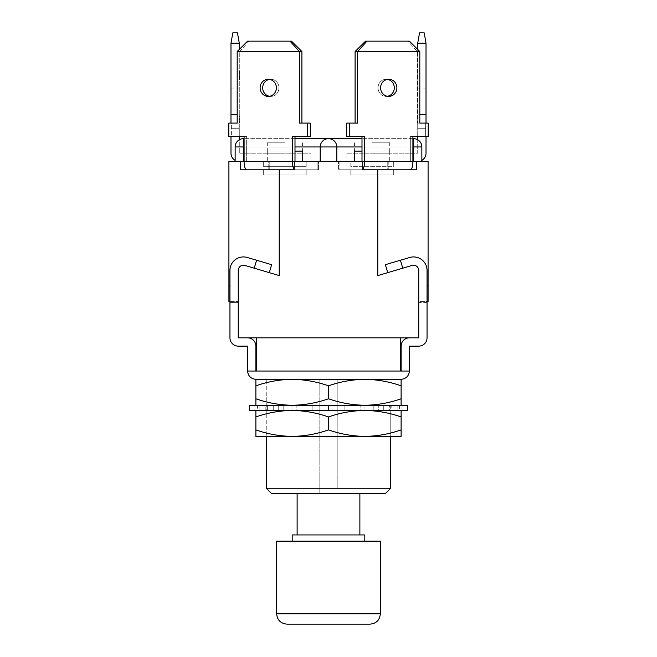 <?xml version="1.0" encoding="UTF-8"?>
<svg xmlns="http://www.w3.org/2000/svg" width="657" height="657" viewBox="0 0 657 657"><rect width="100%" height="100%" fill="white"/><g stroke="black" fill="none" stroke-linecap="round" stroke-linejoin="round"><path stroke-width="0.49" stroke-dasharray="3.29 2.46" d="M287.002 624.15L369.998 624.15M271.448 493.44L319.162 493.44L319.162 488.258L266.257 488.258M328.5 493.44L359.88 493.44L328.5 493.44M292.193 534.938L364.807 534.938M276.63 541.163L380.37 541.163M269.28 272.647L254.234 268.196L269.28 272.647L271.637 264.689L256.591 260.238L271.637 264.689L256.591 260.238L254.234 268.196L269.28 272.647L254.234 268.196L256.591 260.238L247.262 257.478A13.485 13.485 0 0 0 229.95 270.405L229.95 302.565L238.253 302.565L229.95 302.565M427.05 302.565L418.747 302.565L418.747 270.405L418.747 337.838L409.418 337.838A8.303 8.303 0 0 0 401.115 346.132L401.115 371.033L409.418 371.033L409.418 346.132L418.747 346.132A8.303 8.303 0 0 0 427.05 337.838L427.05 270.405L427.05 302.565L418.747 302.565L418.747 270.405A5.19 5.19 0 0 0 412.095 265.436L387.72 272.647L385.363 264.689L400.409 260.238L385.363 264.689L400.409 260.238L402.766 268.196L387.72 272.647L402.766 268.196L400.409 260.238L409.738 257.478A13.485 13.485 0 0 1 427.05 270.405L427.05 301.53L418.747 301.53L418.747 285.967L427.05 285.967M401.115 371.033L400.598 371.033L400.598 337.838L256.402 337.838L400.598 337.838M279.225 169.785L318.571 169.785L240.47 169.785L279.225 169.785L279.225 275.595L279.225 169.785L279.225 275.595L244.905 265.436A5.19 5.19 0 0 0 238.253 270.405L238.253 337.838L247.582 337.838A8.303 8.303 0 0 1 255.885 346.132L255.885 371.033L256.402 371.033L256.402 337.838M319.162 488.258L319.162 379.327L319.162 493.44L385.552 493.44M390.743 488.258L337.838 488.258L337.838 379.327L266.257 379.327L337.838 379.327L337.838 488.258M401.115 379.327L255.885 379.327L401.115 379.327L401.115 398.783C389.264 402.93 377.159 405.098 364.807 405.262L255.885 405.262L364.807 405.262C352.431 405.09 340.326 402.93 328.5 398.783L328.5 385.815C340.359 381.66 352.456 379.5 364.807 379.327L292.193 379.327C304.569 379.508 316.674 381.668 328.5 385.815M387.72 272.647L412.095 265.436A5.19 5.19 0 0 1 418.747 270.405A5.19 5.19 0 0 0 412.095 265.436A5.19 5.19 0 0 1 418.747 270.405A5.19 5.19 0 0 0 412.095 265.436L377.775 275.595L412.095 265.436A5.19 5.19 0 0 1 418.747 270.405L418.747 337.838L409.418 337.838M255.885 371.033L247.582 371.033L247.582 346.132L238.253 346.132A8.303 8.303 0 0 1 229.95 337.838L229.95 270.405L229.95 301.53L238.253 301.53L238.253 285.967L228.915 285.967L228.915 161.482L269.239 161.482L244.092 161.482L244.092 136.59L246.654 136.59L228.8 136.59L228.8 123.097L237.185 123.097L237.185 51.525L299.337 51.525L299.337 123.097L307.722 123.097L307.722 136.59L292.431 136.59L292.431 161.482A8.303 2.562 90 0 0 295.001 169.785L246.654 169.785A8.303 2.562 90 0 1 244.092 161.482L292.431 161.482M256.591 260.238L247.262 257.478A13.485 13.485 0 0 0 229.95 270.405A13.485 13.485 0 0 1 247.262 257.478L256.591 260.238L254.234 268.196L244.905 265.436A5.19 5.19 0 0 0 238.253 270.405A5.19 5.19 0 0 1 244.905 265.436L254.234 268.196L244.905 265.436A5.19 5.19 0 0 0 238.253 270.405A5.19 5.19 0 0 1 244.905 265.436L279.225 275.595L244.905 265.436A5.19 5.19 0 0 0 238.253 270.405L238.253 337.838L247.582 337.838M409.738 257.478L400.409 260.238L409.738 257.478A13.485 13.485 0 0 1 427.05 270.405A13.485 13.485 0 0 0 409.738 257.478M244.905 265.436A5.19 5.19 0 0 0 238.253 270.405L238.253 337.838L418.747 337.838L418.747 270.405A5.19 5.19 0 0 0 412.095 265.436L402.766 268.196L400.409 260.238M328.5 541.163L292.193 541.163L328.5 541.163M328.5 534.938L297.12 534.938L328.5 534.938M266.257 405.262L390.743 405.262L266.257 405.262L266.257 379.327L266.257 436.388L266.257 410.453L390.743 410.453L266.257 410.453M266.257 436.388L390.743 436.388L390.743 410.453M401.115 429.9C389.264 434.055 377.159 436.215 364.807 436.388L292.193 436.388C279.816 436.215 267.711 434.047 255.885 429.9L255.885 436.388L401.115 436.388L401.115 410.453L364.807 410.453L401.115 410.453M255.885 429.9L255.885 416.94C267.736 412.785 279.841 410.625 292.193 410.453L364.807 410.453L292.193 410.453C304.569 410.625 316.674 412.785 328.5 416.94C340.359 412.785 352.456 410.625 364.807 410.453C377.184 410.625 389.289 412.785 401.115 416.94M255.885 410.453L255.885 416.94M364.807 436.388C352.431 436.215 340.326 434.047 328.5 429.9L328.5 416.94M328.5 429.9C316.641 434.055 304.544 436.215 292.193 436.388M399.563 405.262L399.563 410.453L257.437 410.453L257.437 405.262L399.563 405.262L257.437 405.262M259.86 410.453L259.86 405.262L259.86 410.453L267.374 410.453L259.86 410.453M278.256 410.453L278.256 405.262L278.256 410.453L283.758 410.453L278.256 410.453M257.437 410.453L273.698 410.453L266.964 410.453L266.964 405.262L266.964 410.453L283.758 410.453L283.758 405.262L283.758 410.453L312.124 410.453L310.112 410.453L310.112 405.262L310.112 410.453L312.124 410.453L312.124 405.262L312.124 410.453L328.5 410.453L328.5 405.262L328.5 410.453L346.888 410.453L346.888 405.262L346.888 410.453L344.876 410.453L344.876 405.262L344.876 410.453L378.744 410.453L378.744 405.262L378.744 410.453L373.242 410.453L373.242 405.262L373.242 410.453L397.14 410.453L397.14 405.262L397.14 410.453L389.626 410.453L389.626 405.262L389.626 410.453L391.777 410.453L391.777 405.262M292.973 410.453L292.973 405.262L292.973 410.453L296.857 410.453L296.857 405.262L296.857 410.453L292.973 410.453M364.027 410.453L364.027 405.262L364.027 410.453L360.143 410.453L360.143 405.262L360.143 410.453L364.027 410.453M390.036 410.453L390.036 405.262L390.036 410.453L383.302 410.453L383.302 405.262L383.302 410.453L390.036 410.453M249.66 410.453L407.34 410.453M399.563 410.453L391.777 410.453M249.66 405.262L407.34 405.262M267.374 410.453L267.374 405.262L267.374 410.453M265.223 410.453L265.223 405.262M273.698 410.453L273.698 405.262L273.698 410.453M328.5 410.453L328.5 405.262L328.5 410.453M266.257 379.327L390.743 379.327L266.257 379.327M390.743 405.262L390.743 436.388M328.5 398.783C316.641 402.93 304.544 405.098 292.193 405.262C279.816 405.09 267.711 402.93 255.885 398.783L255.885 385.815C267.736 381.66 279.841 379.5 292.193 379.327M255.885 398.783L255.885 405.262M255.885 379.327L255.885 385.815M364.807 379.327C377.184 379.508 389.289 381.668 401.115 385.815M401.115 405.262L401.115 398.783M336.803 161.482L336.803 146.963L336.803 161.482L336.803 146.963L336.803 161.482L235.14 161.482L421.86 161.482L336.803 161.482L336.803 146.963C336.269 141.953 333.501 139.185 328.5 138.66A8.303 8.303 0 0 0 320.197 146.963L336.803 146.963A8.303 8.303 0 0 0 328.5 138.66C333.501 139.185 336.269 141.953 336.803 146.963L421.86 146.963L421.86 160.374A8.303 8.303 0 0 1 417.712 161.482A8.303 8.303 0 0 0 426.015 153.188L426.015 128.287L417.712 128.287L417.712 136.59L425.637 136.59L425.637 123.097L425.637 136.59L428.2 136.59L412.908 136.59L412.908 161.482L387.761 161.482L428.085 161.482L428.085 285.967L418.747 285.967L418.747 301.53L428.085 301.53L428.085 285.967M263.662 166.673L263.662 161.482L306.195 161.482L263.662 161.482L284.933 161.482L263.662 161.482L263.662 166.673L306.195 166.673L306.195 161.482L284.933 161.482L306.195 161.482L306.195 166.673L263.662 166.673M350.805 166.673L350.805 161.482L393.338 161.482L350.805 161.482L393.338 161.482L350.805 161.482L350.805 166.673L393.338 166.673L393.338 161.482L393.338 166.673L350.805 166.673M263.662 174.967L263.662 169.785L306.195 169.785L263.662 169.785L306.195 169.785L263.662 169.785L306.195 169.785L263.662 169.785L306.195 169.785L263.662 169.785L263.662 174.967L306.195 174.967L306.195 169.785L306.195 174.967L306.195 169.785L306.195 174.967L263.662 174.967L263.662 169.785L263.662 174.967L306.195 174.967L263.662 174.967M350.805 174.967L350.805 169.785L393.338 169.785L350.805 169.785L393.338 169.785L350.805 169.785L393.338 169.785L350.805 169.785L393.338 169.785L350.805 169.785L350.805 174.967L350.805 169.785L350.805 174.967L393.338 174.967L393.338 169.785L393.338 174.967L350.805 174.967L393.338 174.967L393.338 169.785L393.338 174.967L350.805 174.967M412.095 265.436L377.775 275.595L377.775 169.785L377.775 275.595L377.775 169.785L362.73 169.785L362.73 161.482L269.239 161.482L318.571 161.482L294.27 161.482L294.27 169.785L318.571 169.785L240.47 169.785L240.47 161.482M243.435 161.482L320.197 161.482L235.14 161.482L243.435 161.482L243.435 146.963L243.435 161.482L243.435 146.963L320.197 146.963L320.197 161.482M416.53 161.482L416.53 169.785L387.761 169.785L387.761 161.482L387.761 169.785L338.429 169.785L338.429 161.482L338.429 169.785L362.73 169.785L362.73 161.482L338.429 161.482L387.761 161.482L338.429 161.482L362.73 161.482L362.73 169.785L338.429 169.785L377.775 169.785M238.253 270.405L238.253 285.967L238.253 270.405M229.95 285.967L238.253 285.967L238.253 301.53L228.915 301.53L228.915 285.967M269.239 169.785L269.239 161.482L269.239 169.785M318.571 169.785L318.571 161.482L318.571 169.785M294.27 169.785L294.27 161.482L294.27 169.785M328.5 138.66C323.499 139.185 320.731 141.953 320.197 146.963C320.731 141.953 323.499 139.185 328.5 138.66C323.499 139.185 320.731 141.953 320.197 146.963L235.14 146.963L320.197 146.963C320.731 141.953 323.499 139.185 328.5 138.66C333.501 139.185 336.269 141.953 336.803 146.963C336.269 141.953 333.501 139.185 328.5 138.66M412.908 138.66L361.999 138.66L412.908 138.66M295.001 138.66L244.092 138.66L295.001 138.66M355.297 151.11L389.708 151.11L355.297 151.11M388.845 161.482L354.435 161.482L388.845 161.482M387.458 79.382A8.557 8.139 90 0 0 386.176 79.275A8.557 8.139 90 0 0 378.038 87.833A8.557 8.139 90 0 1 386.176 79.275A8.557 8.139 90 0 1 394.315 87.833A8.557 8.139 90 0 1 386.176 96.39A8.557 8.139 90 0 1 378.038 87.833A8.557 8.139 90 0 0 386.176 96.39A8.557 8.139 90 0 0 387.458 96.283M380.6 87.833A8.557 8.139 90 0 1 388.739 79.275A8.557 8.139 90 0 1 396.877 87.833A8.557 8.139 90 0 1 388.739 96.39A8.557 8.139 90 0 1 380.6 87.833M362.73 169.44A8.303 2.562 -90 0 1 361.999 169.785L410.346 169.785L361.999 169.785A8.303 2.562 90 0 0 364.569 161.482L364.569 136.59L346.707 136.59L346.707 123.097L355.1 123.097L355.1 51.525L419.815 51.525L419.815 123.097L428.2 123.097L428.2 136.59L410.346 136.59L410.346 161.482L388.23 161.482L388.23 169.785L339.883 169.785L410.346 169.785L388.23 169.785L388.23 161.482L339.883 161.482L339.883 169.785L339.883 161.482L361.999 161.482L361.999 136.59L364.569 136.59L349.278 136.59L349.278 123.097L357.663 123.097L357.663 51.525L366.959 41.153L365.53 41.153L409.385 41.153L366.959 41.153M410.346 169.785A8.303 2.562 90 0 0 412.908 161.482L364.569 161.482M412.908 136.59L410.346 136.59L412.908 136.59L410.346 136.59L410.346 161.482L361.999 161.482M355.1 51.525L417.252 51.525L417.252 123.097L425.637 123.097L417.252 123.097L417.252 51.525L355.1 51.525L365.53 41.153L407.948 41.153L417.252 51.525L419.815 51.525L417.252 51.525L407.948 41.153L409.385 41.153L419.815 51.525M349.278 136.59L361.999 136.59M349.278 123.097L355.1 123.097M419.815 123.097L417.252 123.097L419.815 123.097M428.2 123.097L425.637 123.097L428.2 123.097M372.067 142.807L389.708 142.807L372.067 142.807M372.067 153.188L389.708 153.188L372.067 153.188M417.712 79.53L417.712 70.972L417.712 79.53M426.015 79.53L426.015 70.972L426.015 79.53M417.712 139.777L417.712 153.188L346.132 153.188L346.132 161.482L417.712 161.482L346.132 161.482L346.132 153.188L417.712 153.188L417.712 43.222L426.015 43.222L426.015 114.803L417.712 114.803L417.712 128.287L426.015 128.287L426.015 136.59M426.015 123.097L426.015 114.803L417.712 114.803L417.712 49.431M426.015 128.287L417.712 128.287L426.015 128.287M426.015 43.222L424.184 32.85L419.544 32.85L417.712 43.222M426.015 114.803L419.815 114.803M354.435 161.482L354.435 151.11L389.708 151.11L361.999 151.11M295.001 151.11L267.292 151.11L302.565 151.11L268.155 151.11L302.565 151.11L302.565 161.482L267.292 161.482L302.565 161.482M262.685 87.833A8.557 8.139 -90 0 1 270.824 79.275A8.557 8.139 -90 0 1 278.962 87.833A8.557 8.139 -90 0 1 270.824 96.39A8.557 8.139 -90 0 1 262.685 87.833M260.123 87.833A8.557 8.139 -90 0 1 268.261 79.275A8.557 8.139 -90 0 1 276.4 87.833A8.557 8.139 -90 0 1 268.261 96.39A8.557 8.139 -90 0 1 260.123 87.833M290.041 41.153L247.615 41.153L291.47 41.153L290.041 41.153L299.337 51.525L301.9 51.525L301.9 123.097L310.293 123.097L310.293 136.59L292.431 136.59L295.001 136.59L295.001 161.482L317.117 161.482L268.77 161.482L268.77 169.785L295.001 169.785A8.303 2.562 -90 0 1 294.27 169.44M295.001 161.482L246.654 161.482L317.117 161.482L317.117 169.785L317.117 161.482L246.654 161.482L246.654 136.59L246.654 161.482L268.77 161.482L268.77 169.785L246.654 169.785L295.001 169.785L246.654 169.785M230.985 136.59L230.985 128.287L239.288 128.287L239.288 136.59L231.363 136.59L231.363 123.097L239.748 123.097L239.748 51.525L249.052 41.153L291.47 41.153L301.9 51.525L237.185 51.525L239.748 51.525L249.052 41.153L247.615 41.153L237.185 51.525M301.9 51.525L239.748 51.525L239.748 123.097L228.8 123.097L231.363 123.097L231.363 136.59L228.8 136.59L244.092 136.59M301.9 123.097L307.722 123.097M307.722 136.59L295.001 136.59M284.933 142.807L267.292 142.807L284.933 142.807M284.933 153.188L267.292 153.188L284.933 153.188M239.288 79.53L239.288 70.972L239.288 79.53M230.985 79.53L230.985 70.972L230.985 79.53M230.985 43.222L232.816 32.85L237.456 32.85L239.288 43.222L230.985 43.222L230.985 153.188A8.303 8.303 0 0 0 239.288 161.482L310.868 161.482L310.868 153.188L239.288 153.188L310.868 153.188L310.868 161.482L239.288 161.482A8.303 8.303 0 0 1 235.14 160.374L235.14 146.963L243.435 146.963L243.435 138.66A8.303 8.303 0 0 0 235.14 146.963M230.985 123.097L230.985 128.287L239.288 128.287L239.288 153.188L239.288 139.777M239.288 43.222L239.288 49.431M239.288 128.287L239.288 114.803L239.288 128.287L230.985 128.287L239.288 128.287M237.185 114.803L230.985 114.803M284.933 166.673L306.195 166.673L284.933 166.673M269.542 96.283A8.557 8.139 -90 0 0 270.824 96.39A8.557 8.139 -90 0 0 278.962 87.833A8.557 8.139 -90 0 0 270.824 79.275A8.557 8.139 -90 0 0 269.542 79.382M380.37 613.778L276.63 613.778M256.402 371.033L400.598 371.033M421.86 146.963A8.303 8.303 0 0 0 413.565 138.66L413.565 161.482M295.001 146.963L244.092 146.963M412.908 146.963L361.999 146.963M389.708 151.11L389.708 161.482L389.708 151.11M388.739 79.275L386.176 79.275L388.739 79.275M388.739 96.39L386.176 96.39L388.739 96.39M389.708 142.807L389.708 153.188M426.015 70.972L417.712 70.972M426.015 88.087L417.712 88.087M354.435 142.807L354.435 153.188M267.292 151.11L267.292 161.482L267.292 151.11M268.261 79.275L270.824 79.275L268.261 79.275M268.261 96.39L270.824 96.39L268.261 96.39M267.292 142.807L267.292 153.188M230.985 70.972L239.288 70.972M230.985 88.087L239.288 88.087M302.565 142.807L302.565 153.188"/><path stroke-width="0.99" d="M369.998 624.15L287.002 624.15C280.703 623.534 277.246 620.077 276.63 613.778L380.37 613.778C379.754 620.077 376.297 623.534 369.998 624.15M385.552 493.44L271.448 493.44L266.257 488.258L390.743 488.258L385.552 493.44M364.807 541.163L364.807 534.938L292.193 534.938L292.193 541.163M380.37 613.778L380.37 541.163L276.63 541.163L276.63 613.778M269.28 272.647L271.637 264.689L256.591 260.238L254.234 268.196L244.905 265.436A5.19 5.19 0 0 0 238.253 270.405L238.253 337.838L418.747 337.838L418.747 270.405A5.19 5.19 0 0 0 412.095 265.436L402.766 268.196L400.409 260.238L385.363 264.689L387.72 272.647M409.418 337.838A8.303 8.303 0 0 0 401.115 346.132L401.115 371.033L400.598 371.033L400.598 337.838M247.582 337.838A8.303 8.303 0 0 1 255.885 346.132L255.885 371.033L256.402 371.033L256.402 337.838M255.885 405.262L255.885 398.783C267.736 402.93 279.841 405.098 292.193 405.262C304.569 405.09 316.674 402.93 328.5 398.783C340.359 402.93 352.456 405.098 364.807 405.262C377.184 405.09 389.289 402.93 401.115 398.783L401.115 385.815C389.264 381.66 377.159 379.5 364.807 379.327L401.115 379.327C406.125 378.802 408.884 376.034 409.418 371.033C408.884 376.034 406.125 378.802 401.115 379.327L255.885 379.327C250.875 378.802 248.116 376.034 247.582 371.033L247.582 346.132L238.253 346.132A8.303 8.303 0 0 1 229.95 337.838L229.95 270.405A13.485 13.485 0 0 1 247.262 257.478L256.591 260.238M401.115 371.033L409.418 371.033L409.418 346.132L418.747 346.132A8.303 8.303 0 0 0 427.05 337.838L427.05 270.405A13.485 13.485 0 0 0 409.738 257.478L400.409 260.238M427.05 285.967L428.085 285.967L428.085 301.53L427.05 301.53L427.05 302.565M246.654 169.785A8.303 2.562 -90 0 1 244.092 161.482L228.915 161.482L228.915 301.53L229.95 301.53L229.95 302.565M328.5 398.783L328.5 385.815C316.641 381.66 304.544 379.5 292.193 379.327L255.885 379.327C250.875 378.802 248.116 376.034 247.582 371.033L255.885 371.033M390.743 488.258L390.743 436.388L364.807 436.388C377.184 436.215 389.289 434.047 401.115 429.9L401.115 436.388L255.885 436.388L255.885 410.453M255.885 429.9C267.736 434.055 279.841 436.215 292.193 436.388L266.257 436.388L266.257 488.258M292.193 436.388C304.569 436.215 316.674 434.047 328.5 429.9L328.5 416.94C316.641 412.785 304.544 410.625 292.193 410.453C279.816 410.625 267.711 412.785 255.885 416.94M328.5 429.9C340.359 434.055 352.456 436.215 364.807 436.388M401.115 429.9L401.115 416.94C389.264 412.785 377.159 410.625 364.807 410.453C352.431 410.625 340.326 412.785 328.5 416.94M401.115 410.453L401.115 416.94M407.34 410.453L249.66 410.453L249.66 405.262L407.34 405.262L407.34 410.453M364.807 379.327C352.431 379.508 340.326 381.668 328.5 385.815M255.885 398.783L255.885 379.327M292.193 379.327C279.816 379.508 267.711 381.668 255.885 385.815M401.115 398.783L401.115 405.262M401.115 379.327L401.115 385.815M426.015 136.59L426.015 153.188A8.303 8.303 0 0 1 421.86 160.374L421.86 146.963L413.565 146.963L413.565 161.482M412.095 265.436L377.775 275.595L377.775 169.785L362.73 169.785L362.73 161.482L294.27 161.482L294.27 169.785L279.225 169.785L279.225 275.595L244.905 265.436M410.346 169.785A8.303 2.562 -90 0 0 412.908 161.482L428.085 161.482L428.085 285.967M377.775 169.785L416.53 169.785L416.53 161.482M228.915 285.967L229.95 285.967M240.47 161.482L240.47 169.785L279.225 169.785M361.999 146.963L320.197 146.963L320.197 161.482M295.001 146.963L320.197 146.963A8.303 8.303 0 0 1 328.5 138.66L361.999 138.66L328.5 138.66A8.303 8.303 0 0 1 336.803 146.963L336.803 161.482M421.86 146.963A8.303 8.303 0 0 0 413.565 138.66L412.908 138.66L413.565 138.66L413.565 146.963L412.908 146.963M328.5 138.66L295.001 138.66L328.5 138.66A8.303 8.303 0 0 1 336.803 146.963M244.092 138.66L243.435 138.66L244.092 138.66M417.712 139.777L417.712 136.59L412.908 136.59L428.2 136.59L428.2 123.097L419.815 123.097L419.815 51.525L357.663 51.525L357.663 123.097L349.278 123.097L349.278 136.59L364.569 136.59L364.569 161.482A8.303 2.562 -90 0 1 362.73 169.44M426.015 43.222L424.184 32.85L419.544 32.85L417.712 43.222L426.015 43.222L426.015 123.097M417.712 43.222L417.712 49.431M426.015 114.803L419.815 114.803M361.999 151.11L354.435 151.11L354.435 161.482M387.458 96.283A8.557 8.139 90 0 0 394.315 87.833A8.557 8.139 90 0 0 387.458 79.382M396.877 87.833A8.557 8.139 90 0 0 388.739 79.275A8.557 8.139 90 0 0 380.6 87.833A8.557 8.139 90 0 0 388.739 96.39A8.557 8.139 90 0 0 396.877 87.833M364.569 161.482L412.908 161.482L412.908 136.59M361.999 136.59L361.999 161.482M355.1 51.525L365.53 41.153L366.959 41.153L357.663 51.525L355.1 51.525L355.1 123.097M349.278 123.097L346.707 123.097L346.707 136.59L349.278 136.59M366.959 41.153L409.385 41.153L419.815 51.525M294.27 169.44A8.303 2.562 -90 0 1 292.431 161.482L292.431 136.59L307.722 136.59L307.722 123.097L299.337 123.097L299.337 51.525L237.185 51.525L237.185 123.097L228.8 123.097L228.8 136.59L244.092 136.59L239.288 136.59L239.288 139.777M244.092 146.963L235.14 146.963L235.14 160.374A8.303 8.303 0 0 1 230.985 153.188L230.985 136.59M230.985 123.097L230.985 43.222L239.288 43.222L237.456 32.85L232.816 32.85L230.985 43.222M239.288 49.431L239.288 43.222M230.985 114.803L237.185 114.803M302.565 161.482L302.565 151.11L295.001 151.11M269.542 79.382A8.557 8.139 -90 0 0 262.685 87.833A8.557 8.139 -90 0 0 269.542 96.283M276.4 87.833A8.557 8.139 -90 0 0 268.261 79.275A8.557 8.139 -90 0 0 260.123 87.833A8.557 8.139 -90 0 0 268.261 96.39A8.557 8.139 -90 0 0 276.4 87.833M295.001 161.482L295.001 136.59M244.092 136.59L244.092 161.482L292.431 161.482M301.9 123.097L301.9 51.525L299.337 51.525L290.041 41.153L291.47 41.153L301.9 51.525M307.722 136.59L310.293 136.59L310.293 123.097L307.722 123.097M237.185 51.525L247.615 41.153L290.041 41.153M256.402 371.033L400.598 371.033M235.14 146.963A8.303 8.303 0 0 1 243.435 138.66L243.435 161.482M359.88 493.44L359.88 534.938M297.12 493.44L297.12 534.938"/></g></svg>
